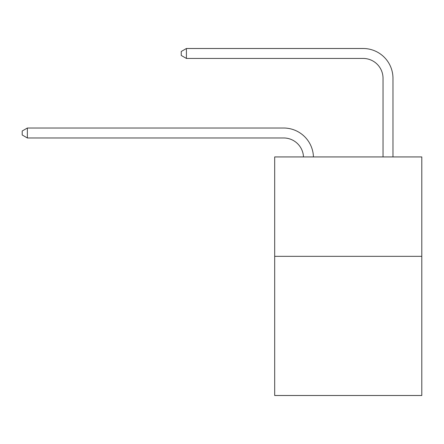 <?xml version="1.0" encoding="UTF-8"?>
<svg xmlns="http://www.w3.org/2000/svg" width="444" height="444" viewBox="0 0 444 444"><rect width="100%" height="100%" fill="white"/><g stroke="black" fill="none" stroke-linecap="round" stroke-linejoin="round"><path stroke-width="0.67" d="M421.8 256.332L421.8 395.499L274.686 395.499L274.686 156.932L421.8 156.932L421.8 256.332L274.686 256.332M283.627 137.967A19.88 19.88 0 0 1 303.491 156.932A19.88 19.88 0 0 0 283.627 137.967A19.88 19.88 0 0 1 303.491 156.932A19.88 19.88 0 0 0 283.627 137.967A19.88 19.88 0 0 1 303.491 156.932A19.88 19.88 0 0 0 283.627 137.967A19.88 19.88 0 0 1 303.491 156.932A19.88 19.88 0 0 0 283.627 137.967A19.88 19.88 0 0 1 303.491 156.932A19.88 19.88 0 0 0 283.627 137.967L27.367 137.967L22.2 134.982L22.2 131.008L27.367 128.022L283.627 128.022A29.82 29.82 0 0 1 313.436 156.932M383.033 156.932L383.033 78.322A19.88 19.88 0 0 0 363.153 58.442L186.413 58.442L181.246 55.461L181.246 51.482L186.413 48.501L363.153 48.501A29.82 29.82 0 0 1 392.973 78.322L392.973 156.932M27.367 137.967L27.367 128.022L283.627 128.022M383.033 78.322A19.88 19.88 0 0 0 363.153 58.442A19.88 19.88 0 0 1 383.033 78.322A19.88 19.88 0 0 0 363.153 58.442A19.88 19.88 0 0 1 383.033 78.322A19.88 19.88 0 0 0 363.153 58.442A19.88 19.88 0 0 1 383.033 78.322A19.88 19.88 0 0 0 363.153 58.442A19.88 19.88 0 0 1 383.033 78.322A19.88 19.88 0 0 0 363.153 58.442M186.413 58.442L186.413 48.501L363.153 48.501"/></g></svg>
